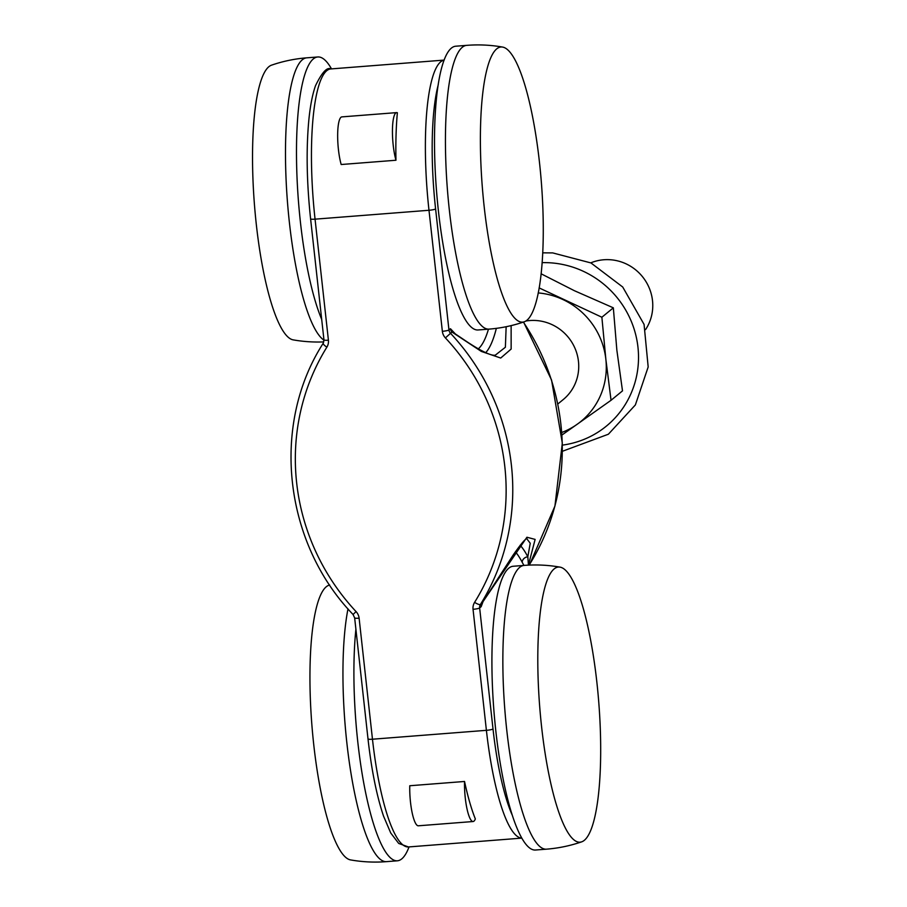 <?xml version="1.0" encoding="UTF-8"?>
<svg xmlns="http://www.w3.org/2000/svg" width="907" height="907" viewBox="0 0 907 907"><rect width="100%" height="100%" fill="white"/><g stroke="black" fill="none" stroke-linecap="round" stroke-linejoin="round"><path stroke-width="1.36" d="M590.786 262.86A44.999 43.468 50.6 0 1 642.281 276.442A44.999 43.468 50.6 0 1 645.569 329.592M525.777 321.044A44.999 43.468 50.6 0 1 574.278 346.735A44.999 43.468 50.6 0 1 563.202 399.59L557.828 404M561.773 432.469A73.127 70.633 -129.4 0 0 577.124 424.317A73.127 70.633 -129.4 0 0 605.853 359.263A73.127 70.633 -129.4 0 0 563.372 299.752A73.127 70.633 -129.4 0 0 538.202 292.927M539.132 287.904L601.874 317.235L605.853 359.263L611.046 400.282L561.955 435.02M541.082 273.778L574.38 290.705L613.336 307.824L616.862 350.215L622.497 390.872L611.046 400.282M613.336 307.824L601.874 317.235M541.649 727.301A137.977 29.602 -94.5 0 1 560.186 567.158A137.977 29.602 -94.5 0 1 598.767 702.335A137.977 29.602 -94.5 0 1 581.602 841.866A137.977 29.602 -94.5 0 1 541.649 727.301M546.354 849.179L535.402 850.029A142.32 30.543 -94.5 0 1 493.896 710.521A142.32 30.543 -94.5 0 1 513.271 566.251L524.235 565.401A142.32 30.543 -94.5 0 0 506.82 730.657A142.32 30.543 -94.5 0 0 546.354 849.179A142.32 142.32 0 0 0 581.602 841.866M329.672 584.97A142.32 142.32 0 0 0 329.037 585.185A137.977 29.602 85.5 0 0 313.788 745.066A137.977 29.602 85.5 0 0 350.453 859.893A142.32 142.32 0 0 0 386.416 861.65L397.368 860.8A142.32 30.543 85.5 0 0 409.046 846.911M355.895 629.231A142.32 30.543 85.5 0 0 363.356 780.859A142.32 30.543 85.5 0 0 397.368 860.8M323.98 340.148A142.32 30.543 85.5 0 1 289.458 223.088A142.32 30.543 85.5 0 1 306.872 57.821A142.32 142.32 0 0 0 271.624 65.134A137.977 29.602 85.5 0 0 256.375 225.015A137.977 29.602 85.5 0 0 293.04 339.842A142.32 142.32 0 0 0 323.799 341.905M331.508 68.875A142.32 30.543 85.5 0 0 317.824 56.971A142.32 30.543 85.5 0 0 296.555 161.061A142.32 30.543 85.5 0 0 321.69 319.4M484.236 207.25A137.977 29.602 -94.5 0 1 502.773 47.107A137.977 29.602 -94.5 0 1 541.354 182.284A137.977 29.602 -94.5 0 1 524.189 321.815A137.977 29.602 -94.5 0 1 484.236 207.25M488.941 329.128L477.989 329.978A142.32 30.543 -94.5 0 1 436.482 190.47A142.32 30.543 -94.5 0 1 455.858 46.2L466.822 45.35A142.32 30.543 -94.5 0 0 449.407 210.617A142.32 30.543 -94.5 0 0 488.941 329.128A142.32 142.32 0 0 0 524.189 321.815M396.654 112.615L341.871 116.89A28.128 6.032 85.5 0 0 337.665 134.259A28.128 6.032 85.5 0 0 341.179 164.518L395.962 160.244A28.128 6.032 -94.5 0 1 392.448 129.984A28.128 6.032 -94.5 0 1 396.654 112.615A28.128 6.032 -94.5 0 1 397.368 112.751A129.384 27.766 85.5 0 0 395.962 160.244M473.091 821.527L418.32 825.801A28.128 6.032 -94.5 0 1 409.771 785.745L464.543 781.471A28.128 6.032 85.5 0 0 473.091 821.527A28.128 6.032 85.5 0 0 475.336 818.953A129.384 27.766 85.5 0 1 464.543 781.471M528.396 565.14A5.623 5.431 50.6 0 1 528.441 565.05L535.13 539.404L526.91 537.239L481.912 603.246A5.623 5.431 -129.4 0 0 481.141 606.726L482.978 601.794M455.393 333.98L450.45 328.731A5.623 5.431 -129.4 0 0 451.969 332.03L481.334 351.428L500.709 358.038L511.14 349.059L511.129 325.624M523.373 322.087A225.015 217.34 50.6 0 1 529.937 563.825L528.441 565.05L527.817 556.796A5.623 4.909 -27.5 0 0 522.183 562.261L523.951 565.424M482.83 601.953L480.427 604.47A225.015 217.34 -129.4 0 0 450.484 333.254A5.623 5.431 50.6 0 1 448.954 329.955L435.598 208.927A123.76 26.552 -94.5 0 1 438.262 84.702M526.729 538.667L530.244 543.259L527.817 556.785A168.759 36.212 85.5 0 0 520.142 545.232M444.169 60.134A129.384 27.766 85.5 0 0 428.988 210.277L442.355 331.304A11.247 10.873 -129.4 0 0 445.405 337.903L451.969 332.03L453.851 332.926M506.151 326.724L505.38 347.245L495.313 355.159C493.918 355.453 488.805 356.077 467.593 342.177L454.044 333.05M562.363 445.122A92.899 89.736 -129.4 0 0 601.466 429.85A92.899 89.736 -129.4 0 0 620.796 302.462A92.899 89.736 -129.4 0 0 542.091 262.656M347.993 608.88A142.32 30.543 85.5 0 0 346.882 743.139A142.32 30.543 85.5 0 0 386.416 861.65M450.45 328.731L448.954 329.955A5.623 0.816 -6.3 0 1 442.355 331.304M488.476 329.162A163.135 34.999 -94.5 0 1 478.295 348.855M445.405 337.903A219.381 211.909 50.6 0 1 474.599 602.35A11.247 10.873 -129.4 0 0 473.046 609.311L486.401 730.328A129.384 27.766 85.5 0 0 521.695 838.091M435.598 208.927A5.623 0.816 -6.3 0 1 428.988 210.277L315.058 219.165A129.384 27.766 -94.5 0 1 330.885 68.932L444.181 60.089M521.718 838.125L408.411 846.957A129.384 27.766 -94.5 0 1 372.471 739.216L359.115 618.189A11.247 10.873 -129.4 0 0 356.066 611.59A219.381 211.909 50.6 0 1 326.871 347.154A11.247 10.873 -129.4 0 0 328.413 340.193L315.058 219.165A5.623 0.816 173.7 0 1 310.591 218.859C306.702 182.341 306.113 149.406 308.833 120.041C310.239 105.824 312.462 94.385 315.5 85.723C321.94 72.447 327.064 66.846 330.885 68.932M368.117 738.717A5.623 0.816 -6.3 0 0 368.004 738.91A5.623 0.816 -6.3 0 0 372.471 739.216L486.401 730.328A5.623 0.816 -6.3 0 0 493.011 728.979L479.644 607.951A5.623 5.431 50.6 0 1 480.427 604.47A5.623 1.383 31.8 0 1 474.599 602.35M529.359 565.095A5.623 5.431 -129.4 0 1 529.937 563.825A5.623 1.383 31.8 0 0 530.017 563.735A5.623 1.383 31.8 0 0 528.169 561.172M473.046 609.311A5.623 0.816 -6.3 0 0 479.644 607.951L481.141 606.726M512.047 814.724A123.76 26.552 -94.5 0 1 493.011 728.979M359.115 618.189A5.623 0.816 173.7 0 1 354.648 617.882L368.004 738.91C371.507 770.02 376.688 795.745 383.536 816.096L390.736 832.989L398.695 843.431L408.411 846.957M356.066 611.59L353.072 614.504L354.648 617.882M326.871 347.154A5.623 1.383 -148.2 0 1 323.209 343.265A5.623 1.383 -148.2 0 1 323.289 343.175M328.413 340.193A5.623 0.816 173.7 0 1 323.958 339.887L323.209 343.265C270.683 424.805 283.698 542.601 353.072 614.504M515.369 551.773A163.135 34.999 -94.5 0 1 522.183 562.261M485.676 352.71A168.759 36.212 85.5 0 0 496.344 328.357M562.385 451.289L608.382 434.226L635.365 404.941L648.176 366.961L644.072 324.411L622.712 287.009L590.956 262.939L552.714 252.906L542.703 252.838M560.186 567.158A142.32 142.32 0 0 0 524.235 565.401M306.872 57.821L317.824 56.971M502.773 47.107A142.32 142.32 0 0 0 466.822 45.35M529.427 565.095L554.937 506.049L562.317 443.081L551.558 380.01L523.554 322.03M323.958 339.887L310.591 218.859M526.57 538.679L526.808 538.645C527.557 538.996 527.137 534.745 512.75 555.674L482.286 602.77"/></g></svg>
